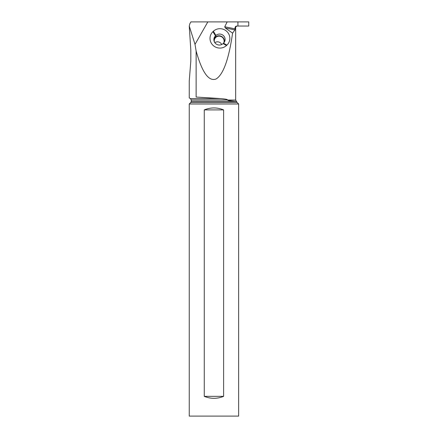 <?xml version="1.0" encoding="UTF-8"?>
<svg xmlns="http://www.w3.org/2000/svg" width="438" height="438" viewBox="0 0 438 438"><rect width="100%" height="100%" fill="white"/><g stroke="black" fill="none" stroke-linecap="round" stroke-linejoin="round"><path stroke-width="0.66" d="M232.583 33.135L225.28 27.966L224.743 26.767L227.158 21.9L248.746 21.9L248.746 26.05L236.876 26.05C235.89 26.056 235.283 26.581 235.069 27.627L234.921 29.91L232.583 33.135C228.806 59.327 223.292 74.613 216.049 79.004C208.729 81.764 202.088 72.434 196.131 51.022L195.014 44.375L189.276 26.061L189.807 23.871M248.598 26.05L237.927 26.05L237.927 21.9M238.639 103.992L189.254 103.992L189.254 416.1L238.639 416.1L238.639 103.992L237.128 102.476A1.582 1.582 0 0 1 236.673 101.534L228.165 100.516L227.503 99.963C226.994 99.897 229.216 99.344 220.779 98.594L196.131 97.039C187.015 98.189 187.015 98.189 196.131 97.039C187.015 98.189 187.015 98.189 196.131 97.039L196.131 51.022M189.254 26.061L190.82 50.08L190.82 60.887L189.254 80.986L189.254 97.909L190.437 98.594L220.779 98.594M195.014 44.375L207.831 21.9L190.897 21.9L189.78 23.855M207.689 21.9L227.158 21.9M237.133 26.05L235.83 26.713L235.534 28.224M214.691 42.453L217.21 41.747L218.967 41.999L220.692 43.006L221.737 44.501M235.666 28.224L235.666 100.039L236.454 101.408L191.225 101.359A1.582 1.582 0 0 1 190.765 102.476L189.254 103.992M223.621 109.905L223.621 396.346C217.171 398.963 210.722 398.963 204.267 396.346L204.267 109.905C210.722 107.288 217.171 107.288 223.621 109.905L204.267 109.905M204.267 396.346L223.621 396.346M227.092 31.7A9.74 9.455 20.7 0 0 213.361 31.262L212.939 31.656A9.74 9.455 20.7 0 0 212.764 45.076A9.74 9.455 20.7 0 0 226.495 45.508L226.917 45.114A9.74 9.455 20.7 0 0 227.092 31.7M213.952 38.719A5.431 5.272 -159.3 0 1 214.85 37.613L215.501 35.878A5.431 5.272 20.7 0 0 215.403 43.362A5.431 5.272 20.7 0 0 223.057 43.603L223.484 43.209A5.431 5.272 20.7 0 0 223.577 35.724A5.431 5.272 20.7 0 0 215.923 35.483L213.361 31.262M215.272 37.214A5.431 5.272 -159.3 0 1 224.382 42.097M223.67 43.023A4.938 4.796 20.7 0 0 222.712 37.657A4.938 4.796 20.7 0 0 214.39 41.917M235.534 27.627L235.069 27.627M227.503 100.039L235.666 100.039M227.503 99.963L191.225 99.963L190.437 98.594M237.128 102.476L190.765 102.476M224.743 26.767L235.069 28.848M225.28 27.966L234.921 29.91M212.939 31.656L215.501 35.878L214.85 37.613M226.917 45.114L223.484 43.209M223.057 43.603L226.495 45.508M191.225 101.359L191.225 99.963"/></g></svg>
